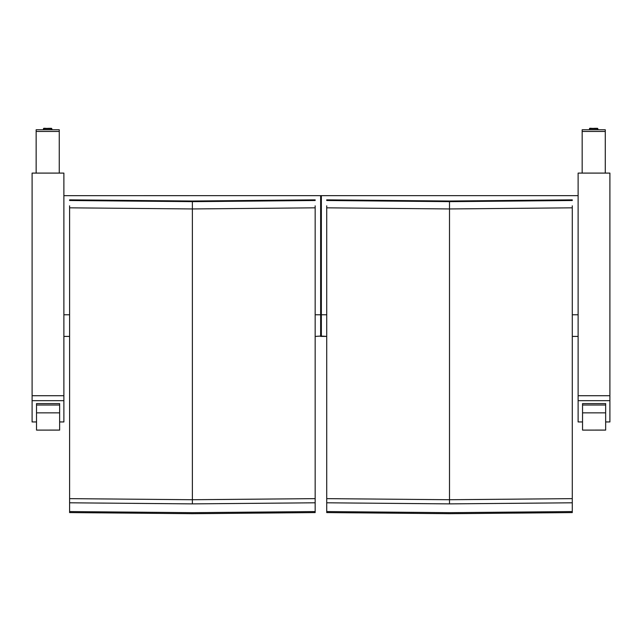 <?xml version="1.0" encoding="UTF-8"?>
<svg xmlns="http://www.w3.org/2000/svg" width="642" height="642" viewBox="0 0 642 642"><rect width="100%" height="100%" fill="white"/><g stroke="black" fill="none" stroke-linecap="round" stroke-linejoin="round"><path stroke-width="0.96" d="M63.879 270.619L63.879 195.666L320.639 195.641L320.639 336.416L321.361 336.416L321.361 195.641L320.639 195.641M320.992 195.641L321.008 336.047L326.722 336.416L320.639 336.4L320.992 195.641L320.992 336.047L315.166 336.416M321.361 195.641L578.121 195.641M63.879 323.327L63.879 195.641M63.879 336.416L69.601 336.416M63.879 400.68L63.879 173.091L32.1 173.091L32.1 400.68L63.879 400.68L63.879 421.946L59.634 421.946M36.522 421.946L32.1 421.946L32.1 400.68M36.145 173.091L36.145 131.441L59.257 131.441L59.257 173.091L59.257 130.366M59.257 131.441L59.257 129.756L36.145 129.756L36.145 131.441M59.257 129.756L36.145 129.756M59.257 167.434L59.257 164.537M609.9 400.68L609.9 173.091L578.121 173.091L578.121 400.68L609.9 400.68L609.9 421.946L605.655 421.946M582.543 421.946L578.121 421.946L578.121 400.68M582.166 173.091L582.166 131.441L605.278 131.441L605.278 173.091L605.278 130.366M605.278 131.441L605.278 129.756L582.166 129.756L582.166 131.441M605.278 129.756L582.166 129.756M605.278 167.434L605.278 164.537M315.166 205.817L315.166 498.641L192.383 499.725L69.601 498.641L69.601 205.817M315.166 199.847L315.166 200.513L192.383 201.644L69.601 200.513L69.601 199.847L192.383 201.026L315.166 199.847L192.383 201.026L69.601 199.847M315.166 498.641L315.166 512.589L192.383 513.688L69.601 512.589L69.601 498.641M69.601 207.823L192.383 208.947L315.166 207.823M315.166 502.798L192.383 503.882L69.601 502.798M315.166 511.57L192.383 512.661L69.601 511.57M572.287 205.817L572.287 498.641L449.504 499.725L326.722 498.641L326.722 205.817M572.287 199.847L572.287 200.513L449.504 201.644L326.722 200.513L326.722 199.847L449.504 201.026L572.287 199.847L449.504 201.026L326.722 199.847M572.287 498.641L572.287 512.589L449.504 513.688L326.722 512.589L326.722 498.641M326.722 207.823L449.504 208.947L572.287 207.823M572.287 502.798L449.504 503.882L326.722 502.798M572.287 511.57L449.504 512.661L326.722 511.57M36.522 405.03L36.522 430.1L59.634 430.068L59.634 405.03L36.522 405.03L36.522 403.585L59.634 403.585L59.634 405.03M59.634 423.495L59.634 430.068M582.543 405.03L582.543 430.1L605.655 430.068L605.655 405.03L582.543 405.03L582.543 403.585L605.655 403.585L605.655 405.03M605.655 423.495L605.655 430.068M315.166 314.773L326.722 314.773M320.992 336.039L326.722 336.416M63.879 314.773L69.601 314.773M572.287 314.773L578.121 314.773M572.287 336.416L578.121 336.416M63.879 395.721L32.1 395.721M51.858 129.291L51.858 128.681L43.544 128.681L43.544 129.756M51.472 128.32L47.701 128.328M609.9 395.721L578.121 395.721M597.879 129.291L597.879 128.681L589.565 128.681L589.565 129.756M597.493 128.32L593.722 128.328M192.383 201.644L192.383 503.882M449.504 201.644L449.504 503.882M36.522 412.846L59.634 412.846M582.543 412.846L605.655 412.846M43.544 128.681C43.199 128.304 43.841 128.183 45.454 128.32L51.858 128.681M589.565 128.681C589.22 128.304 589.862 128.183 591.475 128.32L597.879 128.681M36.522 430.1L59.634 430.1M582.543 430.1L605.655 430.1"/></g></svg>
